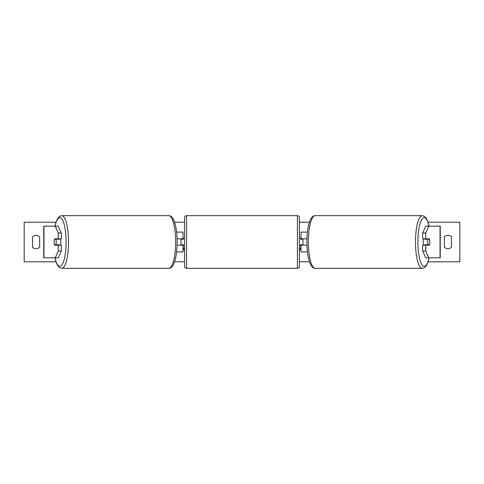 <?xml version="1.0" encoding="UTF-8"?>
<svg xmlns="http://www.w3.org/2000/svg" width="484" height="484" viewBox="0 0 484 484"><rect width="100%" height="100%" fill="white"/><g stroke="black" fill="none" stroke-linecap="round" stroke-linejoin="round"><path stroke-width="0.73" d="M176.563 251.898L182.994 251.898L182.994 245.17L177.041 245.17M182.994 239.229L182.994 232.102L176.563 232.102M181.016 238.83L181.016 239.229L183.394 239.229L183.394 238.037L184.579 238.037M181.016 239.229L181.016 245.17M182.994 245.17L182.994 244.771M177.041 238.83L182.994 238.83M61.341 233.022L58.286 233.022L55.206 226.161L58.268 226.161L61.341 233.022L61.341 238.83L54.595 238.83A3.963 1.022 -90 0 0 54.184 242A3.963 1.022 -90 0 0 54.595 245.17L58.286 245.17L58.286 250.978L61.341 250.978L61.341 245.17L58.286 245.17M57.535 244.771A3.963 1.022 -90 0 0 57.656 245.17M61.341 250.978L58.268 257.839L43.754 257.839L43.754 226.161L55.206 226.161M57.656 238.83A3.963 1.022 -90 0 0 57.535 239.229M58.286 238.83L58.286 233.022M55.206 257.839L58.286 250.978M425.714 238.83L425.714 233.022L428.794 226.161L425.732 226.161L422.659 233.022L422.659 238.83L429.405 238.83A3.963 1.022 -90 0 1 429.816 242A3.963 1.022 -90 0 1 429.405 245.17L425.714 245.17L425.714 250.978L422.659 250.978L422.659 245.17L425.714 245.17M426.344 238.83A3.963 1.022 -90 0 1 426.464 239.229M422.659 250.978L425.732 257.839L440.246 257.839L440.246 226.161L428.794 226.161M426.464 244.771A3.963 1.022 -90 0 1 426.344 245.17M422.659 233.022L425.714 233.022M428.794 257.839L425.714 250.978M307.437 251.898L301.006 251.898L301.006 245.17L306.959 245.17M301.006 239.229L301.006 232.102L307.437 232.102M302.984 238.83L302.984 245.17M301.006 245.17L301.006 244.771M306.959 238.83L301.006 238.83M186.558 215.664L186.558 268.336A1.978 1.978 0 0 1 184.579 266.351L184.579 217.649A1.978 1.978 0 0 1 186.558 215.664L297.442 215.664A1.978 1.978 0 0 1 299.421 217.649L299.421 266.351A1.978 1.978 0 0 1 297.442 268.336L297.442 215.664M186.558 268.336L297.442 268.336M184.579 245.963L183.394 245.963L183.394 244.771L181.016 244.771M302.984 239.229L300.606 239.229L300.606 238.037L299.421 238.037L299.421 245.963L300.606 245.963L300.606 244.771L302.984 244.771M299.421 266.351L299.421 245.963M299.421 238.037L299.421 217.649M55.938 244.771L54.474 244.771A3.963 1.022 90 0 1 54.184 242A3.963 1.022 90 0 1 54.474 239.229L55.938 239.229A3.963 1.022 90 0 1 56.235 242A3.963 1.022 90 0 1 55.938 244.771L59.381 244.771A3.963 1.022 90 0 1 59.266 245.17M60.415 238.83A3.963 1.022 90 0 1 60.827 242A3.963 1.022 90 0 1 60.415 245.17M58.038 245.17A3.963 1.022 90 0 1 57.917 244.771M57.917 239.229A3.963 1.022 90 0 1 58.038 238.83M59.266 238.83A3.963 1.022 90 0 1 59.381 239.229L55.938 239.229M451.481 247.149A4.949 4.949 0 0 1 444.354 247.149L444.354 236.851A4.949 4.949 0 0 1 451.481 236.851L451.481 247.149M36.082 248.661A4.949 4.949 0 0 0 39.646 247.149L39.646 236.851A4.949 4.949 0 0 0 32.519 236.851L32.519 247.149A4.949 4.949 0 0 0 36.082 248.661M55.944 261.802L24.2 261.802L24.2 222.198L55.944 222.198M428.056 222.198L459.8 222.198L459.8 261.802L428.056 261.802M309.421 261.802L299.421 261.802M184.579 261.802L174.579 261.802M309.421 222.198L299.421 222.198M184.579 222.198L174.579 222.198M184.579 247.941L182.994 247.941L184.579 250.682M299.421 247.941L301.006 247.941L299.421 250.682M429.816 242A3.963 1.022 90 0 0 429.526 239.229L428.062 239.229A3.963 1.022 90 0 0 427.765 242A3.963 1.022 90 0 0 428.062 244.771L429.526 244.771A3.963 1.022 90 0 0 429.816 242M423.585 238.83A3.963 1.022 90 0 0 423.173 242A3.963 1.022 90 0 0 423.585 245.17M428.062 239.229L424.619 239.229A3.963 1.022 90 0 1 424.734 238.83M426.083 239.229A3.963 1.022 90 0 0 425.962 238.83M428.062 244.771L424.619 244.771A3.963 1.022 90 0 0 424.734 245.17M425.962 245.17A3.963 1.022 90 0 0 426.083 244.771M43.965 257.839L43.965 226.161M440.035 257.839L440.035 226.161M55.013 257.839A24.351 6.304 -90 0 0 61.982 264.845A24.351 6.304 -90 0 0 66.102 242A24.351 6.304 -90 0 0 61.982 219.155A24.351 6.304 -90 0 0 55.013 226.161M68.528 242A26.336 6.818 90 0 1 61.71 268.336L168.813 268.336A26.336 6.818 -90 0 0 175.631 242A26.336 6.818 -90 0 0 168.813 215.664L61.71 215.664A26.336 6.818 90 0 1 68.528 242M428.987 257.839A24.351 6.304 -90 0 1 422.018 264.845A24.351 6.304 -90 0 1 417.898 242A24.351 6.304 -90 0 1 422.018 219.155A24.351 6.304 -90 0 1 428.987 226.161M429.102 226.161L428.068 222.235L426.404 218.49L424.353 216.281L422.29 215.664A26.336 6.818 90 0 0 415.472 242A26.336 6.818 90 0 0 422.29 268.336L315.187 268.336A26.336 6.818 -90 0 1 308.368 242A26.336 6.818 -90 0 1 315.187 215.664C313.717 215.616 312.343 216.554 311.073 218.49C308.362 223.487 306.971 231.328 306.904 242C306.971 252.672 308.362 260.513 311.073 265.51C312.343 267.446 313.717 268.384 315.187 268.336M54.898 257.839L55.932 261.765L57.596 265.51L59.647 267.719L61.71 268.336M168.813 215.664C170.283 215.616 171.657 216.554 172.927 218.49C175.638 223.487 177.029 231.328 177.096 242C177.029 252.672 175.638 260.513 172.927 265.51C171.657 267.446 170.283 268.384 168.813 268.336M54.898 226.161L55.932 222.235L57.596 218.49L59.647 216.281L61.71 215.664M422.29 215.664L315.187 215.664M429.102 257.839L428.068 261.765L426.404 265.51L424.353 267.719L422.29 268.336"/></g></svg>

